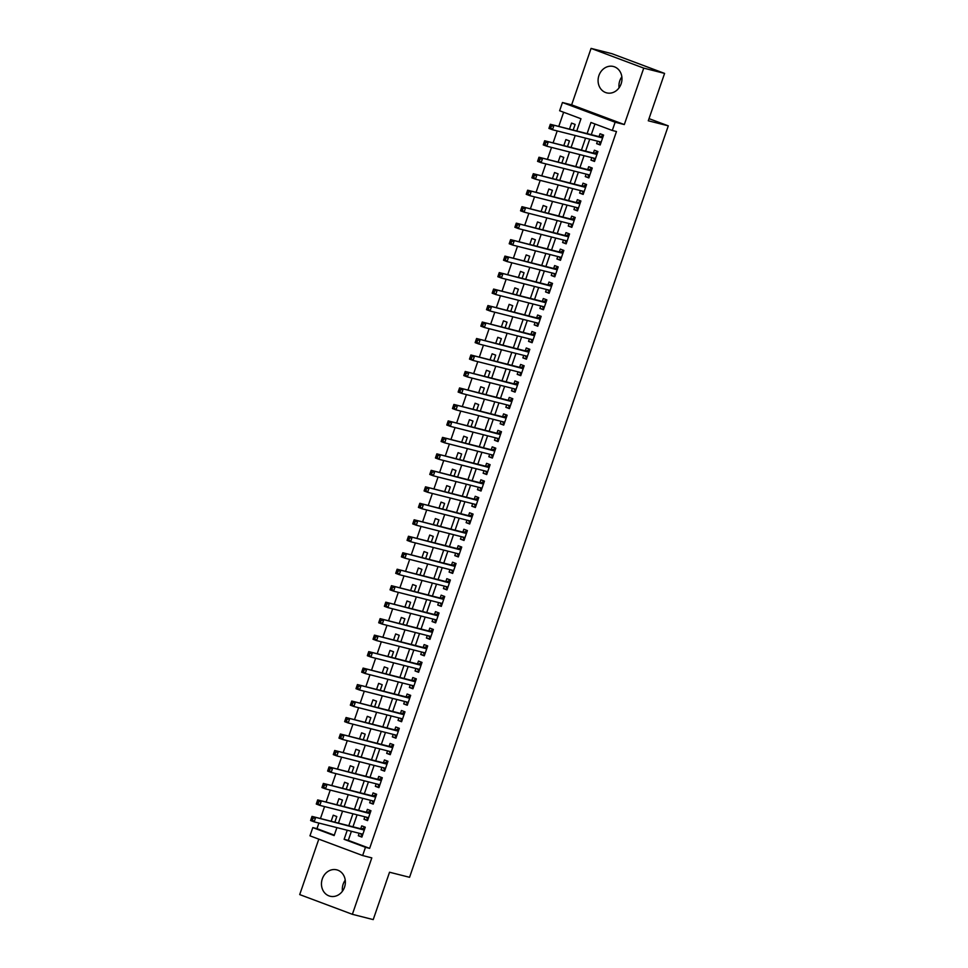 <?xml version="1.0" encoding="UTF-8"?>
<svg xmlns="http://www.w3.org/2000/svg" width="968" height="968" viewBox="0 0 968 968"><rect width="100%" height="100%" fill="white"/><g stroke="black" fill="none" stroke-linecap="round" stroke-linejoin="round"><path stroke-width="1.45" d="M619.06 87.834A13.612 11.834 104.2 0 1 619.774 80.816A13.612 11.834 104.2 0 1 621.855 76.811M598.926 75.528A13.612 11.834 -75.8 0 0 606.682 92.867A13.612 11.834 -75.8 0 0 621.129 83.841A13.612 11.834 -75.8 0 0 613.373 66.49A13.612 11.834 -75.8 0 0 598.926 75.528M342.442 891.189A13.612 11.834 104.2 0 1 343.156 884.159A13.612 11.834 104.2 0 1 345.237 880.166M322.308 878.871A13.612 11.834 -75.8 0 0 330.064 896.223A13.612 11.834 -75.8 0 0 344.523 887.184A13.612 11.834 -75.8 0 0 336.755 869.845A13.612 11.834 -75.8 0 0 322.308 878.871M576.759 130.982L580.981 118.749L559.625 110.751L562.456 102.511L615.14 122.234L612.296 130.474L590.94 122.476L587.116 133.608M571.64 104.847L624.312 124.557L643.744 68.123L664.592 73.411L611.921 53.688L591.073 48.4L571.64 104.847L562.456 102.511M318.799 839.135L299.705 894.589L352.376 914.312L371.809 857.878L362.637 855.543L309.966 835.832L312.797 827.592L334.154 835.578L336.9 827.616M318.896 823.054L316.972 828.644L312.797 827.592M563.642 112.252L558.766 126.421M557.205 130.934L553.091 142.901M551.53 147.414L547.416 159.381M545.855 163.894L541.741 175.861M540.192 180.375L536.066 192.342M534.518 196.855L530.391 208.81M528.843 213.335L524.716 225.29M523.168 229.803L519.042 241.77M517.493 246.283L513.367 258.25M511.818 262.764L507.692 274.731M506.143 279.244L502.017 291.211M500.468 295.724L496.342 307.691M494.793 312.204L490.679 324.171M489.118 328.684L485.004 340.651M483.443 345.165L479.329 357.131M477.769 361.645L473.654 373.6M472.094 378.125L467.98 390.08M466.419 394.593L462.305 406.56M460.744 411.073L456.63 423.04M455.069 427.554L450.955 439.52M449.394 444.034L445.28 456.001M443.731 460.514L439.605 472.481M438.056 476.994L433.93 488.961M432.381 493.474L428.255 505.441M426.706 509.954L422.58 521.921M421.032 526.435L416.906 538.389M415.357 542.915L411.231 554.87M409.682 559.383L405.556 571.35M404.007 575.863L399.893 587.83M398.332 592.343L394.218 604.31M392.657 608.824L388.543 620.79M386.982 625.304L382.868 637.271M381.307 641.784L377.193 653.751M375.632 658.264L371.518 670.231M369.957 674.744L365.844 686.711M364.283 691.225L360.169 703.179M358.608 707.705L354.494 719.66M352.945 724.173L348.819 736.14M347.27 740.653L343.144 752.62M341.595 757.133L337.469 769.1M335.92 773.614L331.794 785.58M330.245 790.094L326.119 802.061M324.57 806.574L320.444 818.541M643.744 68.123L591.073 48.4M664.592 73.411L648.282 120.782L668.295 125.852L409.561 877.298L389.535 872.229L373.224 919.6L352.376 914.312M597.486 141.147L596.627 143.639L600.184 144.97L603.596 135.084L600.039 133.753L599.047 136.633M591.811 157.627L590.952 160.119L594.509 161.45L597.921 151.565L594.364 150.221L593.372 153.113M586.136 174.107L585.277 176.599L588.834 177.93L592.247 168.045L588.689 166.702L587.697 169.594M580.461 190.587L579.602 193.068L583.172 194.411L586.572 184.513L583.014 183.182L582.022 186.074M574.786 207.067L573.927 209.548L577.497 210.879L580.897 200.993L577.339 199.662L576.347 202.554M569.111 223.547L568.264 226.028L571.822 227.359L575.222 217.473L571.664 216.142L570.672 219.022M563.436 240.016L562.589 242.508L566.147 243.839L569.547 233.953L565.99 232.623L564.997 235.502M557.762 256.496L556.915 258.988L560.472 260.319L563.872 250.434L560.315 249.103L559.322 251.982M552.099 272.976L551.24 275.469L554.797 276.8L558.197 266.914L554.64 265.583L553.648 268.463M546.424 289.456L545.565 291.949L549.122 293.28L552.522 283.394L548.965 282.063L547.973 284.943M540.749 305.936L539.89 308.429L543.447 309.76L546.847 299.874L543.29 298.543L542.298 301.423M535.074 322.417L534.215 324.909L537.772 326.24L541.173 316.354L537.615 315.011L536.623 317.903M529.399 338.897L528.54 341.389L532.097 342.72L535.498 332.823L531.94 331.492L530.948 334.384M523.724 355.377L522.865 357.858L526.423 359.201L529.823 349.303L526.265 347.972L525.273 350.864M518.049 371.857L517.19 374.338L520.748 375.669L524.16 365.783L520.59 364.452L519.598 367.344M512.375 388.337L511.515 390.818L515.073 392.149L518.485 382.263L514.915 380.932L513.923 383.812M506.7 404.805L505.841 407.298L509.398 408.629L512.81 398.743L509.253 397.412L508.248 400.292M501.025 421.286L500.166 423.778L503.723 425.109L507.135 415.224L503.578 413.893L502.586 416.772M495.35 437.766L494.491 440.259L498.048 441.589L501.46 431.704L497.903 430.373L496.911 433.253M489.675 454.246L488.816 456.739L492.373 458.07L495.785 448.184L492.228 446.853L491.236 449.733M484 470.726L483.141 473.219L486.71 474.55L490.111 464.664L486.553 463.333L485.561 466.213M478.325 487.206L477.466 489.699L481.036 491.03L484.436 481.144L480.878 479.801L479.886 482.693M472.65 503.687L471.803 506.179L475.361 507.51L478.761 497.613L475.203 496.281L474.211 499.173M466.975 520.167L466.128 522.647L469.686 523.99L473.086 514.093L469.528 512.762L468.536 515.654M461.3 536.647L460.453 539.128L464.011 540.459L467.411 530.573L463.853 529.242L462.861 532.134M455.638 553.127L454.779 555.608L458.336 556.939L461.736 547.053L458.179 545.722L457.186 548.602M449.963 569.595L449.104 572.088L452.661 573.419L456.061 563.533L452.504 562.202L451.511 565.082M444.288 586.076L443.429 588.568L446.986 589.899L450.386 580.014L446.829 578.683L445.837 581.562M438.613 602.556L437.754 605.048L441.311 606.379L444.711 596.494L441.154 595.163L440.162 598.043M432.938 619.036L432.079 621.529L435.636 622.86L439.036 612.974L435.479 611.643L434.487 614.523M427.263 635.516L426.404 638.009L429.961 639.34L433.374 629.454L429.804 628.123L428.812 631.003M421.588 651.996L420.729 654.489L424.286 655.82L427.699 645.934L424.129 644.591L423.137 647.483M415.913 668.477L415.054 670.957L418.612 672.3L422.024 662.402L418.466 661.071L417.462 663.963M410.238 684.957L409.379 687.437L412.937 688.78L416.349 678.883L412.791 677.552L411.799 680.443M404.564 701.437L403.704 703.918L407.262 705.249L410.674 695.363L407.117 694.032L406.124 696.912M398.889 717.917L398.029 720.398L401.587 721.729L404.999 711.843L401.442 710.512L400.45 713.392M393.214 734.385L392.355 736.878L395.924 738.209L399.324 728.323L395.767 726.992L394.775 729.872M387.539 750.865L386.68 753.358L390.249 754.689L393.649 744.803L390.092 743.472L389.1 746.352M381.864 767.346L381.017 769.838L384.574 771.169L387.974 761.284L384.417 759.953L383.425 762.832M376.189 783.826L375.342 786.318L378.899 787.649L382.299 777.764L378.742 776.433L377.75 779.313M370.514 800.306L369.667 802.799L373.224 804.13L376.625 794.244L373.067 792.913L372.075 795.793M364.851 816.786L363.992 819.279L367.55 820.61L370.95 810.724L367.392 809.381L366.4 812.273M334.855 822.195L336.804 816.544L333.246 815.201L331.165 821.251M340.53 805.715L342.478 800.064L338.921 798.733L336.84 804.771M346.205 789.235L348.153 783.584L344.596 782.253L342.515 788.291M351.88 772.754L353.828 767.104L350.271 765.773L348.19 771.823M357.555 756.274L359.503 750.624L355.946 749.293L353.864 755.342M363.23 739.794L365.178 734.143L361.621 732.812L359.539 738.862M368.905 723.314L370.853 717.663L367.296 716.332L365.214 722.382M374.58 706.834L376.528 701.183L372.97 699.852L370.889 705.902M380.255 690.353L382.203 684.703L378.645 683.372L376.552 689.422M385.929 673.885L387.878 668.235L384.32 666.891L382.227 672.941M391.604 657.405L393.553 651.754L389.983 650.423L387.902 656.461M397.279 640.925L399.227 635.274L395.658 633.943L393.577 639.981M402.954 624.445L404.89 618.794L401.333 617.463L399.252 623.501M408.629 607.964L410.565 602.314L407.008 600.983L404.926 607.033M414.304 591.484L416.24 585.834L412.683 584.503L410.601 590.553M419.967 575.004L421.915 569.353L418.358 568.022L416.276 574.072M425.642 558.524L427.59 552.873L424.032 551.542L421.951 557.592M431.317 542.044L433.265 536.393L429.707 535.062L427.626 541.112M436.991 525.563L438.94 519.913L435.382 518.582L433.301 524.632M442.666 509.095L444.614 503.445L441.057 502.102L438.976 508.152M448.341 492.615L450.289 486.964L446.732 485.634L444.651 491.671M454.016 476.135L455.964 470.484L452.407 469.153L450.326 475.191M459.691 459.655L461.639 454.004L458.082 452.673L456.001 458.711M465.366 443.175L467.314 437.524L463.757 436.193L461.675 442.243M471.041 426.694L472.989 421.044L469.432 419.713L467.35 425.763M476.716 410.214L478.664 404.564L475.106 403.233L473.013 409.282M482.391 393.734L484.339 388.083L480.769 386.752L478.688 392.802M488.066 377.254L490.014 371.603L486.444 370.272L484.363 376.322M493.74 360.786L495.676 355.123L492.119 353.792L490.038 359.842M499.415 344.305L501.351 338.655L497.794 337.312L495.713 343.362M505.09 327.825L507.026 322.175L503.469 320.844L501.388 326.881M510.753 311.345L512.701 305.694L509.144 304.363L507.063 310.401M516.428 294.865L518.376 289.214L514.819 287.883L512.737 293.921M522.103 278.385L524.051 272.734L520.494 271.403L518.412 277.453M527.778 261.904L529.726 256.254L526.168 254.923L524.087 260.973M533.453 245.424L535.401 239.774L531.843 238.443L529.762 244.493M539.128 228.944L541.076 223.293L537.518 221.962L535.437 228.012M544.803 212.464L546.751 206.813L543.193 205.482L541.112 211.532M550.477 195.996L552.425 190.333L548.868 189.002L546.787 195.052M556.152 179.516L558.1 173.865L554.543 172.522L552.462 178.572M561.827 163.035L563.775 157.385L560.218 156.054L558.137 162.092M567.502 146.555L569.45 140.905L565.893 139.573L563.799 145.611M316.972 828.644L334.311 835.142M573.177 130.075L575.125 124.424L571.568 123.093L569.474 129.131M351.408 831.294L348.286 840.369L369.643 848.367L616.471 131.527L612.296 130.474M594.957 123.977L591.279 134.661M589.73 139.174L585.604 151.141M584.055 155.654L579.929 167.621M578.38 172.135L574.254 184.101M572.705 188.615L568.579 200.582M567.03 205.095L562.916 217.062M561.355 221.575L557.241 233.542M555.68 238.055L551.566 250.022M550.005 254.536L545.891 266.502M544.331 271.016L540.217 282.971M538.656 287.496L534.542 299.451M532.981 303.964L528.867 315.931M527.306 320.444L523.192 332.411M521.631 336.924L517.517 348.891M515.968 353.405L511.842 365.372M510.293 369.885L506.167 381.852M504.618 386.365L500.492 398.332M498.944 402.845L494.817 414.812M493.269 419.325L489.142 431.292M487.594 435.806L483.468 447.76M481.919 452.286L477.793 464.241M476.244 468.754L472.118 480.721M470.569 485.234L466.455 497.201M464.894 501.714L460.78 513.681M459.219 518.195L455.105 530.161M453.544 534.675L449.43 546.642M447.869 551.155L443.755 563.122M442.194 567.635L438.081 579.602M436.52 584.115L432.406 596.07M430.845 600.596L426.731 612.55M425.17 617.076L421.056 629.031M419.507 633.544L415.381 645.511M413.832 650.024L409.706 661.991M408.157 666.504L404.031 678.471M402.482 682.985L398.356 694.951M396.807 699.465L392.681 711.432M391.132 715.945L387.006 727.912M385.458 732.425L381.331 744.392M379.783 748.905L375.669 760.86M374.108 765.385L369.994 777.34M368.433 781.866L364.319 793.82M362.758 798.334L358.644 810.301M357.083 814.814L352.969 826.781M359.176 833.266L358.317 835.747L361.875 837.09L365.275 827.192L361.717 825.861L360.725 828.753M668.295 125.852L649.02 118.64M624.312 124.557L615.14 122.234M369.643 848.367L365.468 847.303L362.637 855.543M338.449 823.102L342.563 811.136M344.124 806.622L348.238 794.655M349.799 790.142L353.913 778.175M355.474 773.662L359.588 761.695M361.149 757.182L365.263 745.227M366.824 740.701L370.938 728.747M372.499 724.221L376.613 712.266M378.173 707.753L382.287 695.786M383.848 691.273L387.962 679.306M389.511 674.793L393.637 662.826M395.186 658.313L399.312 646.346M400.861 641.832L404.987 629.865M406.536 625.352L410.662 613.385M412.211 608.872L416.337 596.905M417.886 592.392L422.012 580.437M423.56 575.912L427.687 563.957M429.235 559.443L433.349 547.477M434.91 542.963L439.024 530.996M440.585 526.483L444.699 514.516M446.26 510.003L450.374 498.036M451.935 493.523L456.049 481.556M457.61 477.042L461.724 465.076M463.285 460.562L467.399 448.595M468.96 444.082L473.074 432.115M474.635 427.602L478.749 415.647M480.297 411.122L484.423 399.167M485.972 394.654L490.098 382.687M491.647 378.173L495.773 366.206M497.322 361.693L501.448 349.726M502.997 345.213L507.123 333.246M508.672 328.733L512.798 316.766M514.347 312.253L518.473 300.286M520.022 295.772L524.148 283.805M525.697 279.292L529.811 267.325M531.371 262.812L535.486 250.857M537.046 246.332L541.16 234.377M542.721 229.864L546.835 217.897M548.396 213.383L552.51 201.417M554.071 196.903L558.185 184.936M559.746 180.423L563.86 168.456M565.421 163.943L569.535 151.976M571.096 147.463L575.21 135.496M347.246 830.241L344.112 839.316L365.468 847.303M585.555 138.121L581.441 150.088M579.88 154.602L575.766 166.569M574.206 171.082L570.091 183.049M568.531 187.562L564.417 199.529M562.856 204.042L558.742 215.997M557.181 220.522L553.067 232.477M551.506 236.991L547.392 248.957M545.831 253.471L541.717 265.438M540.168 269.951L536.042 281.918M534.493 286.431L530.367 298.398M528.818 302.911L524.692 314.878M523.144 319.392L519.017 331.358M517.469 335.872L513.342 347.839M511.794 352.352L507.668 364.319M506.119 368.832L501.993 380.787M500.444 385.312L496.33 397.267M494.769 401.781L490.655 413.747M489.094 418.261L484.98 430.228M483.419 434.741L479.305 446.708M477.744 451.221L473.63 463.188M472.069 467.701L467.955 479.668M466.394 484.181L462.281 496.148M460.72 500.662L456.606 512.629M455.045 517.142L450.931 529.109M449.382 533.622L445.256 545.577M443.707 550.102L439.581 562.057M438.032 566.57L433.906 578.537M432.357 583.051L428.231 595.017M426.682 599.531L422.556 611.498M421.007 616.011L416.881 627.978M415.332 632.491L411.206 644.458M409.658 648.971L405.531 660.938M403.983 665.452L399.869 677.418M398.308 681.932L394.194 693.887M392.633 698.412L388.519 710.367M386.958 714.892L382.844 726.847M381.283 731.36L377.169 743.327M375.608 747.84L371.494 759.807M369.933 764.321L365.819 776.288M364.258 780.801L360.144 792.768M358.584 797.281L354.469 809.248M352.921 813.761L348.795 825.728M348.286 840.369L344.112 839.316M362.008 836.691L358.317 835.747M367.683 820.211L363.992 819.279M373.358 803.73L369.667 802.799M379.032 787.25L375.342 786.318M384.707 770.77L381.017 769.838M390.382 754.29L386.68 753.358M396.057 737.822L392.355 736.878M401.732 721.341L398.029 720.398M407.407 704.861L403.704 703.918M413.082 688.381L409.379 687.437M418.757 671.901L415.054 670.957M424.42 655.421L420.729 654.489M430.094 638.94L426.404 638.009M435.769 622.46L432.079 621.529M441.444 605.98L437.754 605.048M447.119 589.5L443.429 588.568M452.794 573.032L449.104 572.088M458.469 556.552L454.779 555.608M464.144 540.071L460.453 539.128M469.819 523.591L466.128 522.647M475.494 507.111L471.803 506.179M481.169 490.631L477.466 489.699M486.844 474.151L483.141 473.219M492.518 457.67L488.816 456.739M498.193 441.19L494.491 440.259M503.868 424.71L500.166 423.778M509.543 408.242L505.841 407.298M515.218 391.762L511.515 390.818M520.881 375.281L517.19 374.338M526.556 358.801L522.865 357.858M532.231 342.321L528.54 341.389M537.905 325.841L534.215 324.909M543.58 309.361L539.89 308.429M549.255 292.88L545.565 291.949M554.93 276.4L551.24 275.469M560.605 259.92L556.915 258.988M566.28 243.452L562.589 242.508M571.955 226.972L568.264 226.028M577.63 210.492L573.927 209.548M583.305 194.011L579.602 193.068M588.98 177.531L585.277 176.599M594.654 161.051L590.952 160.119M600.329 144.571L596.627 143.639M360.495 833.605L362.286 835.892M313.003 818.299L311.575 817.754L311.006 819.412L312.434 819.944L313.003 818.299L315.58 817.73L314.152 821.856L310.595 820.513L312.011 816.399L364.283 830.084M362.867 834.198L314.152 821.856L312.434 819.944M311.575 817.754L312.011 816.399L361.391 828.923A1.742 0.859 110.5 0 0 361.742 828.874L364.851 827.555M311.006 819.412L310.595 820.513M366.17 817.125L367.961 819.412M318.678 801.819L317.25 801.286L316.681 802.932L318.109 803.464L318.678 801.819L321.255 801.25L319.827 805.376L316.27 804.045L317.685 799.919L369.957 813.604M368.542 817.718L319.827 805.376L318.109 803.464M317.25 801.286L317.685 799.919L367.066 812.442A1.742 0.859 110.5 0 0 367.416 812.394L370.526 811.075M316.681 802.932L316.27 804.045M371.845 800.645L373.636 802.932M324.341 785.338L322.925 784.806L322.356 786.452L323.784 786.984L324.341 785.338L326.918 784.77L325.502 788.896L321.945 787.565L323.36 783.439L375.632 797.124M374.084 801.214L325.502 788.896L323.784 786.984M322.925 784.806L323.36 783.439L372.74 795.962A1.742 0.859 110.5 0 0 373.091 795.926L376.201 794.595M322.356 786.452L321.945 787.565M377.52 784.165L379.311 786.464M330.015 768.858L328.6 768.326L328.031 769.971L329.459 770.504L330.015 768.858L332.593 768.29L331.177 772.416L327.62 771.085L329.035 766.958L381.307 780.644M379.892 784.77L331.177 772.416L329.459 770.504M328.6 768.326L329.035 766.958L378.415 779.482A1.742 0.859 110.5 0 0 378.766 779.446L381.876 778.115M328.031 769.971L327.62 771.085M383.195 767.685L384.986 769.984M335.69 752.378L334.275 751.846L333.706 753.491L335.122 754.024L335.69 752.378L338.268 751.821L336.852 755.935L333.294 754.604L334.71 750.478L386.982 764.163M385.433 768.253L336.852 755.935L335.122 754.024M334.275 751.846L334.71 750.478L384.09 763.002A1.742 0.859 110.5 0 0 384.441 762.965L387.551 761.647M333.706 753.491L333.294 754.604M388.87 751.204L390.649 753.503M341.365 735.898L339.95 735.365L339.381 737.011L340.796 737.543L341.365 735.898L343.942 735.341L342.527 739.455L338.969 738.124L340.385 734.01L392.657 747.683M391.108 751.773L342.527 739.455L340.796 737.543M339.95 735.365L340.385 734.01L389.765 746.522A1.742 0.859 110.5 0 0 390.116 746.485L393.226 745.166M339.381 737.011L338.969 738.124M394.545 734.724L396.323 737.023M347.04 719.418L345.624 718.885L345.056 720.531L346.471 721.063L347.04 719.418L349.617 718.861L348.202 722.975L344.644 721.644L346.06 717.53L398.332 731.203M396.916 735.329L348.202 722.975L346.471 721.063M345.624 718.885L346.06 717.53L395.44 730.041A1.742 0.859 110.5 0 0 395.791 730.005L398.901 728.686M345.056 720.531L344.644 721.644M400.22 718.244L401.998 720.543M352.715 702.937L351.299 702.405L350.731 704.051L352.146 704.583L352.715 702.937L355.292 702.381L353.877 706.495L350.319 705.164L351.735 701.05L404.007 714.723M402.446 718.813L353.877 706.495L352.146 704.583M351.299 702.405L351.735 701.05L401.115 713.561A1.742 0.859 110.5 0 0 401.466 713.525L404.576 712.206M350.731 704.051L350.319 705.164M405.894 701.764L407.673 704.063M358.39 686.457L356.962 685.925L356.406 687.57L357.821 688.115L358.39 686.457L360.967 685.901L359.551 690.015L355.994 688.684L357.41 684.57L409.682 698.255M408.254 702.369L359.551 690.015L357.821 688.115M356.962 685.925L357.41 684.57L406.79 697.081A1.742 0.859 110.5 0 0 407.141 697.045L410.25 695.726M356.406 687.57L355.994 688.684M411.569 685.296L413.348 687.582M364.065 669.977L362.637 669.445L362.08 671.102L363.496 671.635L364.065 669.977L366.642 669.42L365.226 673.534L361.669 672.203L363.085 668.089L415.357 681.774M413.796 685.852L365.226 673.534L363.496 671.635M362.637 669.445L363.085 668.089L412.465 680.613A1.742 0.859 110.5 0 0 412.816 680.565L415.925 679.246M362.08 671.102L361.669 672.203M417.244 668.815L419.023 671.102M369.74 653.509L368.312 652.964L367.743 654.622L369.171 655.154L369.74 653.509L372.317 652.94L370.901 657.066L367.344 655.723L368.76 651.609L421.032 665.294M419.471 669.372L370.901 657.066L369.171 655.154M368.312 652.964L368.76 651.609L418.14 664.133A1.742 0.859 110.5 0 0 418.491 664.084L421.6 662.765M367.743 654.622L367.344 655.723M422.919 652.335L424.698 654.622M375.415 637.029L373.987 636.496L373.418 638.142L374.846 638.674L375.415 637.029L377.992 636.46L376.576 640.586L373.019 639.255L374.434 635.129L426.706 648.814M425.279 652.928L376.576 640.586L374.846 638.674M373.987 636.496L374.434 635.129L423.815 647.653A1.742 0.859 110.5 0 0 424.166 647.604L427.275 646.285M373.418 638.142L373.019 639.255M428.582 635.855L430.373 638.142M381.089 620.548L379.662 620.016L379.093 621.662L380.521 622.194L381.089 620.548L383.667 619.98L382.251 624.106L378.694 622.775L380.109 618.649L432.369 632.334M430.82 636.424L382.251 624.106L380.521 622.194M379.662 620.016L380.109 618.649L429.477 631.172A1.742 0.859 110.5 0 0 429.84 631.136L432.95 629.805M379.093 621.662L378.694 622.775M434.257 619.375L436.048 621.674M386.764 604.068L385.337 603.536L384.768 605.181L386.196 605.714L386.764 604.068L389.342 603.5L387.926 607.626L384.356 606.295L385.784 602.169L438.044 615.854M436.495 619.943L387.926 607.626L386.196 605.714M385.337 603.536L385.784 602.169L435.152 614.692A1.742 0.859 110.5 0 0 435.515 614.656L438.625 613.325M384.768 605.181L384.356 606.295M439.932 602.895L441.723 605.194M392.439 587.588L391.011 587.056L390.443 588.701L391.871 589.234L392.439 587.588L395.017 587.031L393.601 591.145L390.031 589.814L391.459 585.688L443.719 599.374M442.17 603.463L393.601 591.145L391.871 589.234M391.011 587.056L391.459 585.688L440.827 598.212A1.742 0.859 110.5 0 0 441.178 598.176L444.288 596.857M390.443 588.701L390.031 589.814M445.607 586.414L447.397 588.713M398.114 571.108L396.686 570.576L396.118 572.221L397.546 572.754L398.114 571.108L400.691 570.551L399.264 574.665L395.706 573.334L397.134 569.22L449.394 582.893M447.845 586.983L399.264 574.665L397.546 572.754M396.686 570.576L397.134 569.22L446.502 581.732A1.742 0.859 110.5 0 0 446.853 581.695L449.963 580.376M396.118 572.221L395.706 573.334M451.282 569.934L453.072 572.233M403.789 554.628L402.361 554.095L401.793 555.741L403.22 556.273L403.789 554.628L406.366 554.071L404.939 558.185L401.381 556.854L402.809 552.74L455.069 566.413M453.653 570.539L404.939 558.185L403.22 556.273M402.361 554.095L402.809 552.74L452.177 565.251A1.742 0.859 110.5 0 0 452.528 565.215L455.638 563.896M401.793 555.741L401.381 556.854M456.956 553.454L458.747 555.753M409.464 538.148L408.036 537.615L407.467 539.261L408.895 539.793L409.464 538.148L412.041 537.591L410.613 541.705L407.056 540.374L408.472 536.26L460.744 549.945M459.195 554.023L410.613 541.705L408.895 539.793M408.036 537.615L408.472 536.26L457.852 548.771A1.742 0.859 110.5 0 0 458.203 548.735L461.312 547.416M407.467 539.261L407.056 540.374M462.631 536.974L464.422 539.273M415.139 521.667L413.711 521.135L413.142 522.78L414.57 523.325L415.139 521.667L417.716 521.111L416.288 525.225L412.731 523.894L414.147 519.78L466.419 533.465M464.87 537.543L416.288 525.225L414.57 523.325M413.711 521.135L414.147 519.78L463.527 532.291A1.742 0.859 110.5 0 0 463.878 532.255L466.987 530.936M413.142 522.78L412.731 523.894M468.306 520.506L470.097 522.793M420.802 505.187L419.386 504.655L418.817 506.312L420.245 506.845L420.802 505.187L423.379 504.63L421.963 508.757L418.406 507.413L419.822 503.299L472.094 516.985M470.545 521.062L421.963 508.757L420.245 506.845M419.386 504.655L419.822 503.299L469.202 515.823A1.742 0.859 110.5 0 0 469.553 515.775L472.662 514.456M418.817 506.312L418.406 507.413M473.981 504.026L475.772 506.312M426.477 488.719L425.061 488.174L424.492 489.832L425.908 490.365L426.477 488.719L429.054 488.15L427.638 492.276L424.081 490.945L425.496 486.819L477.769 500.504M476.353 504.618L427.638 492.276L425.908 490.365M425.061 488.174L425.496 486.819L474.877 499.343A1.742 0.859 110.5 0 0 475.227 499.294L478.337 497.976M424.492 489.832L424.081 490.945M479.656 487.545L481.435 489.832M432.151 472.239L430.736 471.706L430.167 473.352L431.583 473.884L432.151 472.239L434.729 471.67L433.313 475.796L429.756 474.465L431.171 470.339L483.443 484.024M482.028 488.138L433.313 475.796L431.583 473.884M430.736 471.706L431.171 470.339L480.551 482.863A1.742 0.859 110.5 0 0 480.902 482.814L484.012 481.495M430.167 473.352L429.756 474.465M485.331 471.065L487.11 473.352M437.826 455.759L436.411 455.226L435.842 456.872L437.258 457.404L437.826 455.759L440.404 455.19L438.988 459.316L435.431 457.985L436.846 453.859L489.118 467.544M487.557 471.634L438.988 459.316L437.258 457.404M436.411 455.226L436.846 453.859L486.226 466.382A1.742 0.859 110.5 0 0 486.577 466.346L489.687 465.015M435.842 456.872L435.431 457.985M491.006 454.585L492.785 456.884M443.501 439.278L442.086 438.746L441.517 440.392L442.933 440.924L443.501 439.278L446.079 438.71L444.663 442.836L441.106 441.505L442.521 437.379L494.793 451.064M493.232 455.154L444.663 442.836L442.933 440.924M442.086 438.746L442.521 437.379L491.901 449.902A1.742 0.859 110.5 0 0 492.252 449.866L495.362 448.535M441.517 440.392L441.106 441.505M496.681 438.105L498.459 440.404M449.176 422.798L447.748 422.266L447.192 423.911L448.607 424.444L449.176 422.798L451.754 422.242L450.338 426.356L446.78 425.025L448.196 420.899L500.468 434.584M499.052 438.71L450.338 426.356L448.607 424.444M447.748 422.266L448.196 420.899L497.576 433.422A1.742 0.859 110.5 0 0 497.927 433.386L501.037 432.067M447.192 423.911L446.78 425.025M502.356 421.624L504.134 423.923M454.851 406.318L453.423 405.786L452.867 407.431L454.282 407.964L454.851 406.318L457.428 405.761L456.013 409.875L452.455 408.544L453.871 404.43L506.143 418.103M504.582 422.193L456.013 409.875L454.282 407.964M453.423 405.786L453.871 404.43L503.251 416.942A1.742 0.859 110.5 0 0 503.602 416.906L506.712 415.587M452.867 407.431L452.455 408.544M508.031 405.144L509.809 407.443M460.526 389.838L459.098 389.305L458.529 390.951L459.957 391.483L460.526 389.838L463.103 389.281L461.688 393.395L458.13 392.064L459.546 387.95L511.818 401.623M510.257 405.713L461.688 393.395L459.957 391.483M459.098 389.305L459.546 387.95L508.926 400.462A1.742 0.859 110.5 0 0 509.277 400.425L512.387 399.106M458.529 390.951L458.13 392.064M513.706 388.664L515.484 390.963M466.201 373.358L464.773 372.825L464.204 374.471L465.632 375.003L466.201 373.358L468.778 372.801L467.363 376.915L463.805 375.584L465.221 371.47L517.493 385.155M515.932 389.233L467.363 376.915L465.632 375.003M464.773 372.825L465.221 371.47L514.601 383.981A1.742 0.859 110.5 0 0 514.952 383.945L518.061 382.626M464.204 374.471L463.805 375.584M519.368 372.184L521.159 374.483M471.876 356.877L470.448 356.345L469.879 357.991L471.307 358.535L471.876 356.877L474.453 356.321L473.037 360.435L469.48 359.104L470.896 354.99L523.156 368.675M521.607 372.753L473.037 360.435L471.307 358.535M470.448 356.345L470.896 354.99L520.276 367.501A1.742 0.859 110.5 0 0 520.627 367.465L523.736 366.146M469.879 357.991L469.48 359.104M525.043 355.716L526.834 358.003M477.551 340.397L476.123 339.865L475.554 341.522L476.982 342.055L477.551 340.397L480.128 339.841L478.712 343.967L475.143 342.624L476.571 338.51L528.831 352.195M527.415 356.309L478.712 343.967L476.982 342.055M476.123 339.865L476.571 338.51L525.939 351.033A1.742 0.859 110.5 0 0 526.302 350.985L529.411 349.666M475.554 341.522L475.143 342.624M530.718 339.236L532.509 341.522M483.226 323.929L481.798 323.385L481.229 325.042L482.657 325.575L483.226 323.929L485.803 323.36L484.387 327.486L480.818 326.156L482.245 322.029L534.505 335.714M532.957 339.792L484.387 327.486L482.657 325.575M481.798 323.385L482.245 322.029L531.614 334.553A1.742 0.859 110.5 0 0 531.976 334.504L535.074 333.186M481.229 325.042L480.818 326.156M536.393 322.755L538.184 325.042M488.901 307.449L487.473 306.916L486.904 308.562L488.332 309.094L488.901 307.449L491.478 306.88L490.05 311.006L486.493 309.675L487.92 305.549L540.18 319.234M538.631 323.324L490.05 311.006L488.332 309.094M487.473 306.916L487.92 305.549L537.288 318.073A1.742 0.859 110.5 0 0 537.639 318.024L540.749 316.705M486.904 308.562L486.493 309.675M542.068 306.275L543.859 308.562M494.575 290.969L493.148 290.436L492.579 292.082L494.007 292.614L494.575 290.969L497.153 290.4L495.725 294.526L492.167 293.195L493.595 289.069L545.855 302.754M544.439 306.88L495.725 294.526L494.007 292.614M493.148 290.436L493.595 289.069L542.963 301.592A1.742 0.859 110.5 0 0 543.314 301.556L546.424 300.225M492.579 292.082L492.167 293.195M547.743 289.795L549.534 292.094M500.25 274.488L498.822 273.956L498.254 275.602L499.682 276.134L500.25 274.488L502.828 273.92L501.4 278.046L497.842 276.715L499.258 272.589L551.53 286.274M549.981 290.364L501.4 278.046L499.682 276.134M498.822 273.956L499.258 272.589L548.638 285.112A1.742 0.859 110.5 0 0 548.989 285.076L552.099 283.745M498.254 275.602L497.842 276.715M553.418 273.315L555.208 275.614M505.925 258.008L504.497 257.476L503.929 259.122L505.356 259.654L505.925 258.008L508.502 257.452L507.075 261.566L503.517 260.235L504.933 256.109L557.205 269.794M555.789 273.92L507.075 261.566L505.356 259.654M504.497 257.476L504.933 256.109L554.313 268.632A1.742 0.859 110.5 0 0 554.664 268.596L557.774 267.277M503.929 259.122L503.517 260.235M559.093 256.835L560.883 259.134M511.588 241.528L510.172 240.996L509.604 242.641L511.031 243.174L511.588 241.528L514.165 240.971L512.75 245.085L509.192 243.754L510.608 239.641L562.88 253.313M561.331 257.403L512.75 245.085L511.031 243.174M510.172 240.996L510.608 239.641L559.988 252.152A1.742 0.859 110.5 0 0 560.339 252.116L563.449 250.797M509.604 242.641L509.192 243.754M564.767 240.354L566.558 242.653M517.263 225.048L515.847 224.516L515.279 226.161L516.706 226.694L517.263 225.048L519.84 224.491L518.424 228.605L514.867 227.274L516.283 223.16L568.555 236.833M567.006 240.923L518.424 228.605L516.706 226.694M515.847 224.516L516.283 223.16L565.663 235.672A1.742 0.859 110.5 0 0 566.014 235.635L569.124 234.316M515.279 226.161L514.867 227.274M570.442 223.874L572.233 226.173M522.938 208.568L521.522 208.035L520.953 209.681L522.369 210.213L522.938 208.568L525.515 208.011L524.099 212.125L520.542 210.794L521.958 206.68L574.23 220.365M572.814 224.479L524.099 212.125L522.369 210.213M521.522 208.035L521.958 206.68L571.338 219.191A1.742 0.859 110.5 0 0 571.689 219.155L574.798 217.836M520.953 209.681L520.542 210.794M576.117 207.394L577.896 209.693M528.613 192.088L527.197 191.555L526.628 193.201L528.044 193.745L528.613 192.088L531.19 191.531L529.774 195.645L526.217 194.314L527.633 190.2L579.905 203.885M578.356 207.963L529.774 195.645L528.044 193.745M527.197 191.555L527.633 190.2L577.013 202.723A1.742 0.859 110.5 0 0 577.364 202.675L580.473 201.356M526.628 193.201L526.217 194.314M581.792 190.926L583.571 193.213M534.288 175.607L532.872 175.075L532.303 176.733L533.719 177.265L534.288 175.607L536.865 175.051L535.449 179.177L531.892 177.834L533.308 173.72L585.579 187.405M584.164 191.519L535.449 179.177L533.719 177.265M532.872 175.075L533.308 173.72L582.688 186.243A1.742 0.859 110.5 0 0 583.038 186.195L586.148 184.876M532.303 176.733L531.892 177.834M587.467 174.446L589.246 176.733M539.962 159.139L538.547 158.607L537.978 160.252L539.394 160.785L539.962 159.139L542.54 158.571L541.124 162.697L537.567 161.366L538.982 157.239L591.254 170.925M589.839 175.039L541.124 162.697L539.394 160.785M538.547 158.607L538.982 157.239L588.362 169.763A1.742 0.859 110.5 0 0 588.713 169.715L591.823 168.396M537.978 160.252L537.567 161.366M593.142 157.966L594.921 160.252M545.637 142.659L544.21 142.127L543.653 143.772L545.069 144.305L545.637 142.659L548.215 142.09L546.799 146.216L543.242 144.885L544.657 140.759L596.929 154.444M595.368 158.534L546.799 146.216L545.069 144.305M544.21 142.127L544.657 140.759L594.037 153.283A1.742 0.859 110.5 0 0 594.388 153.234L597.498 151.915M543.653 143.772L543.242 144.885M598.817 141.485L600.596 143.784M551.312 126.179L549.885 125.646L549.316 127.292L550.744 127.824L551.312 126.179L553.89 125.61L552.474 129.736L548.916 128.405L550.332 124.279L602.604 137.964M601.043 142.054L552.474 129.736L550.744 127.824M549.885 125.646L550.332 124.279L599.712 136.803A1.742 0.859 110.5 0 0 600.063 136.766L603.173 135.435M549.316 127.292L548.916 128.405M364.307 830.012L361.391 828.923M364.367 829.854L361.742 828.874M369.982 813.531L367.066 812.442M370.042 813.374L367.416 812.394M375.657 797.051L372.74 795.962M375.705 796.894L373.091 795.926M381.331 780.571L378.415 779.482M381.38 780.426L378.766 779.446M387.006 764.091L384.09 763.002M387.055 763.946L384.441 762.965M392.681 747.611L389.765 746.522M392.73 747.465L390.116 746.485M398.356 731.13L395.44 730.041M398.405 730.985L395.791 730.005M404.031 714.662L401.115 713.561M404.079 714.505L401.466 713.525M409.706 698.182L406.79 697.081M409.754 698.025L407.141 697.045M415.381 681.702L412.465 680.613M415.429 681.545L412.816 680.565M421.056 665.222L418.14 664.133M421.104 665.064L418.491 664.084M426.731 648.741L423.815 647.653M426.779 648.584L424.166 647.604M432.394 632.261L429.477 631.172M432.454 632.104L429.84 631.136M438.068 615.781L435.152 614.692M438.129 615.636L435.515 614.656M443.743 599.301L440.827 598.212M443.804 599.156L441.178 598.176M449.418 582.821L446.502 581.732M449.479 582.675L446.853 581.695M455.093 566.353L452.177 565.251M455.154 566.195L452.528 565.215M460.768 549.872L457.852 548.771M460.829 549.715L458.203 548.735M466.443 533.392L463.527 532.291M466.491 533.235L463.878 532.255M472.118 516.912L469.202 515.823M472.166 516.755L469.553 515.775M477.793 500.432L474.877 499.343M477.841 500.274L475.227 499.294M483.468 483.952L480.551 482.863M483.516 483.794L480.902 482.814M489.142 467.471L486.226 466.382M489.191 467.326L486.577 466.346M494.817 450.991L491.901 449.902M494.866 450.846L492.252 449.866M500.492 434.511L497.576 433.422M500.541 434.366L497.927 433.386M506.167 418.031L503.251 416.942M506.216 417.886L503.602 416.906M511.842 401.563L508.926 400.462M511.89 401.405L509.277 400.425M517.517 385.082L514.601 383.981M517.565 384.925L514.952 383.945M523.192 368.602L520.276 367.501M523.24 368.445L520.627 367.465M528.855 352.122L525.939 351.033M528.915 351.965L526.302 350.985M534.53 335.642L531.614 334.553M534.59 335.485L531.976 334.504M540.204 319.162L537.288 318.073M540.265 319.004L537.639 318.024M545.879 302.681L542.963 301.592M545.94 302.536L543.314 301.556M551.554 286.201L548.638 285.112M551.615 286.056L548.989 285.076M557.229 269.721L554.313 268.632M557.29 269.576L554.664 268.596M562.904 253.241L559.988 252.152M562.952 253.096L560.339 252.116M568.579 236.773L565.663 235.672M568.627 236.615L566.014 235.635M574.254 220.293L571.338 219.191M574.302 220.135L571.689 219.155M579.929 203.812L577.013 202.723M579.977 203.655L577.364 202.675M585.604 187.332L582.688 186.243M585.652 187.175L583.038 186.195M591.279 170.852L588.362 169.763M591.327 170.695L588.713 169.715M596.953 154.372L594.037 153.283M597.002 154.214L594.388 153.234M602.628 137.892L599.712 136.803M602.677 137.746L600.063 136.766"/></g></svg>
